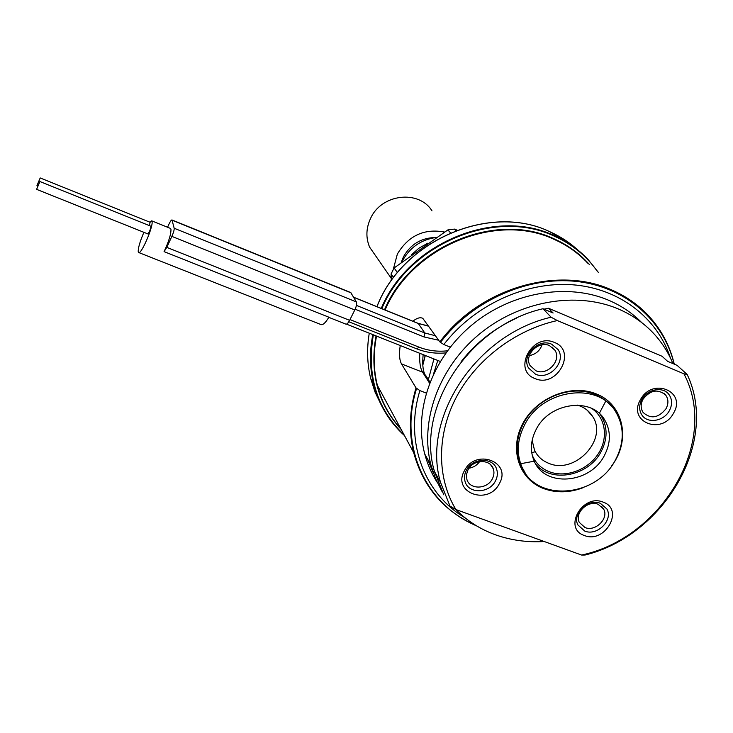 <?xml version="1.0" encoding="UTF-8"?>
<svg xmlns="http://www.w3.org/2000/svg" width="733" height="733" viewBox="0 0 733 733"><rect width="100%" height="100%" fill="white"/><g stroke="black" fill="none" stroke-linecap="round" stroke-linejoin="round"><path stroke-width="1.1" d="M605.733 401.162L599.347 413.32M533.661 461.286L520.65 463.732M400.227 345.518C398.99 354.085 399.421 360.224 401.519 363.916L422.611 372.208C420.238 368.351 419.303 362.047 419.789 353.297M450.245 347.121L443.804 344.528L439.855 341.899L422.794 318.342C420.229 317.05 416.912 318.003 412.844 321.219M426.203 393.053L419.899 390.607C404.195 441.431 424.059 493.648 464.942 517.755M476.377 525.735C444.024 511.432 423.124 487.06 413.678 452.618C408.629 431.801 409.417 410.223 416.032 387.913L419.899 390.607M416.032 387.913L401.519 363.916M670.383 357.887C657.272 317.655 619.009 288.124 572.189 284.743C525.405 281.426 474.104 305.221 443.804 344.528M427.348 458.702L433.56 473.472M641.732 322.612C632.561 313.312 621.74 305.945 609.27 300.521C567.434 282.342 510.938 292.201 471.31 325.47C431.645 358.721 413.32 411.295 424.774 454.066C427.504 464.273 431.645 473.72 437.207 482.387M551.115 317.215C475.726 334.45 421.273 418.47 440.56 482.47L449.998 506.091L455.88 509.536L581.59 555.046C662.504 537.921 719.742 441.156 683.944 373.821L687.16 374.462L677.09 365.336L667.616 361.342L662.082 356.284L548.504 308.254L553.113 313.009L542.988 308.73L551.115 317.215L557.318 320.559L683.944 373.821M443.786 494.812L434.458 471.484C415.382 408.327 468.818 325.617 542.988 308.73M581.59 555.046L585.062 555.028C664.135 535.548 719.421 442.081 687.16 374.462M441.999 491.431L435.649 478.869L431.059 465.373C419.487 421.997 438.206 368.589 478.612 334.752C518.982 300.897 576.459 290.809 618.936 309.216C633.239 315.447 645.361 324.133 655.293 335.265C662.769 343.731 668.652 353.169 672.921 363.577M544.225 541.522C527.155 542.512 510.947 540.285 495.59 534.843C480.271 529.299 467.049 520.879 455.935 509.554M461.158 361.644C475.928 342.778 494.308 328.32 516.289 318.278M543.978 309.152L548.504 308.254M557.318 320.559C515.217 329.832 476.12 359.646 456.247 397.35C436.492 435.136 436.905 478.182 455.88 509.536M584.384 535.502C604.954 544.06 624.681 509.389 603.177 502.142C582.359 493.327 562.697 528.603 584.384 535.502M464.438 470.678C451.766 492.723 488.279 506.017 499.31 483.679C512.257 461.9 475.653 447.955 464.438 470.678M554.487 342.476C532.305 332.251 511.973 370.449 535.053 378.576C556.952 388.508 577.366 351.015 554.487 342.476M673.49 413.229C686.995 391.367 652.315 376.872 640.45 399.714C627.201 421.851 661.817 435.686 673.49 413.229M583.917 487.399C570.045 492.805 556.732 493.236 543.968 488.7C519.101 479.648 508.784 449.127 522.886 423.372C536.62 397.469 571.428 383.542 596.204 393.896C623.875 404.341 631.104 440.799 611.624 465.922M585.044 527.558C595.443 532.021 609.196 518.295 603.589 509.004L598.137 504.286C587.921 499.814 574.186 513.118 579.336 522.446L585.044 527.558M467.993 469.826L466.463 474.627L466.884 479.382C469.587 489.873 487.17 489.488 492.31 478.896C494.088 475.479 494.409 472.107 493.272 468.781C490.185 458.739 473.005 459.399 467.993 469.826M549.448 345.591C538.297 340.277 523.774 355.267 530.06 365.556L535.915 370.761C547.359 376.111 561.918 360.379 554.89 350.191L549.448 345.591M666.04 408.693C668.652 403.645 668.523 399.091 665.637 395.032C657.849 388.637 650.299 390.038 642.997 399.265C640.495 404.103 640.55 408.51 643.134 412.487C650.849 419.313 658.481 418.057 666.04 408.693M525.011 472.556L520.43 464.41C515.235 451.207 516.289 437.482 523.609 423.234C536.638 397.891 571.126 384.101 595.049 394.519C601.335 397.094 606.622 400.823 610.919 405.716M615.372 460.086C596.039 498.009 534.925 502.38 521.502 465.959C516.298 452.728 517.361 438.975 524.7 424.7C542.264 389.141 597.871 381.398 615.482 411.433C624.507 426.505 624.47 442.723 615.372 460.086M604.688 419.927C611.065 431.086 610.928 443.025 604.267 455.752C589.928 483.972 544.619 487.582 534.11 460.883C529.886 450.758 530.61 440.203 536.272 429.217C549.613 402.316 591.833 396.81 604.688 419.927L601.399 416.207C607.749 427.312 607.62 439.186 601.014 451.849C588.416 476.248 551.005 483.459 535.805 464.126M600.006 414.163L601.399 416.207M591.971 408.602C606.054 418.241 608.491 438.966 597.743 454.57C587.151 470.247 565.482 477.98 549.329 471.75C541.201 468.534 535.484 462.999 532.204 455.138M577.347 405.102L580.179 406.073C585.548 408.272 589.699 411.735 592.63 416.472C608.326 439.434 574.855 474.883 548.742 463.311C542.2 460.727 537.454 456.357 534.513 450.19L532.149 440.331M432.003 210.875C418.955 189.535 381.563 193.86 370.641 218.26C366.051 228.064 365.694 237.675 369.588 247.094L376.487 257.036M393.218 269.597L397.359 254.058C408.464 235.623 424.196 228.284 444.546 232.049M436.318 237.437C421.154 239.563 409.866 247.378 402.454 260.884L401.959 261.892M411.204 254.974L418.9 248.221L427.797 243.182M457.163 230.189L454.487 229.099L447.863 229.915L394.107 267.957L391.092 273.95L391.312 280.657M454.487 229.099L455.935 230.648M391.092 273.95L393.594 277.523M394.107 267.957L397.451 272.63M447.863 229.915L450.52 232.837M328.787 317.343L345.784 324.096C346.81 324.462 348.083 323.207 349.614 320.339L354.799 309.958C356.467 306.312 356.989 303.627 356.357 301.914L350.74 292.549L172.008 219.964C171.394 219.808 170.368 221.247 168.92 224.271L167.555 227.239M138.849 252.583L320.733 324.481C322.777 325.36 325.498 322.932 328.87 317.197L164.073 251.63C168.892 241.313 171.183 233.809 170.954 229.127L170.294 228.348M143.897 232.324C140.003 241.395 138.116 247.855 138.225 251.703L138.555 252.464C140.8 255.652 153.554 226.332 152.015 221.485L151.694 220.835L149.605 222.09M164.073 251.63L166.794 247.369L171.861 236.383C173.547 232.544 174.317 229.832 174.179 228.247L172.008 219.964M36.705 189.389L147.745 233.864C149.294 232.343 150.375 229.85 150.998 226.396L150.861 226.204M149.468 225.645L150.082 222.282M36.65 189.233L39.912 181.537L36.65 189.233M36.971 185.568L40.205 177.954L36.971 185.568M600.373 503.333L606.842 508.913C613.576 519.981 597.166 536.4 584.751 531.077L577.916 524.947C571.832 513.824 588.214 498.009 600.373 503.333M495.416 481.022C489.268 493.666 468.259 494.088 465.079 481.535C463.998 477.797 464.447 474.013 466.417 470.201C472.382 457.795 492.833 456.961 496.543 468.891C497.927 472.867 497.551 476.908 495.416 481.022M468.992 468.213C473.436 467.471 476.972 465.272 479.611 461.634M535.53 374.224L528.511 367.948C521.099 355.679 538.416 337.876 551.683 344.208L558.125 349.623C566.582 361.772 549.209 380.61 535.53 374.224M529.363 355.615C535.658 354.387 539.891 350.786 542.063 344.812M641.861 399.467C647.23 389.095 662.879 386.172 668.844 394.363C672.308 399.21 672.482 404.662 669.348 410.709C663.814 421.292 647.679 423.958 641.998 415.18C638.947 410.453 638.901 405.212 641.861 399.467M643.785 397.992L648.742 393.3M428.365 379.648L433.936 358.932M422.813 365.199L425.305 355.496M433.634 373.711L437.784 360.462M429.556 383.176L422.611 372.208L425.671 375.397L429.959 382.14M439.855 341.899C479.51 288.179 557.868 265.144 612.028 290.103C626.403 296.416 638.69 305.093 648.907 316.134C661.478 329.932 669.916 345.93 674.223 364.127M476.844 526.019C444.253 511.716 423.198 487.253 413.678 452.618L377.367 385.347C373.409 369.496 373.143 353.077 376.551 336.099M385.091 309.967C411.845 246.691 496.452 211.764 554.175 239.398C567.214 245.207 578.429 253.16 587.811 263.239M416.601 388.426C398.413 446.113 425.836 504.79 476.102 525.57M674.14 364.09C663.75 320.422 625.304 286.676 576.248 281.399C527.229 276.149 472.272 300.704 440.441 342.384M435.594 237.51C421.328 237.767 410.608 244.208 403.434 256.862L401.226 262.451M384.523 309.738C411.25 246.224 496.149 211.104 554.056 238.848C568.029 245.088 579.885 253.737 589.625 264.815M401.217 429.529C377.916 404.02 369.524 372.813 376.02 335.888M597.56 271.677C586.739 256.129 572.326 244.291 554.35 236.182C495.343 207.86 408.767 243.823 381.811 308.639M373.363 334.825C366.473 375.415 376.753 408.822 404.195 435.054M588.077 259.5L598.284 272.3L588.077 259.5C578.594 249.431 567.305 241.478 554.221 235.632C495.041 207.21 408.18 243.356 381.242 308.41M372.822 334.615C369.459 351.611 369.716 368.058 373.583 383.955C378.851 404.534 389.15 421.741 404.479 435.576M376.964 306.678C402.243 240.58 489.91 202.839 549.613 231.628C560.085 236.292 569.431 242.366 577.659 249.861M381.123 404.744L375.049 392.1L370.724 378.594C367.141 363.98 366.665 348.844 369.267 333.203C366.647 348.835 367.141 363.971 370.724 378.594L373.583 383.955C378.86 404.543 389.159 421.768 404.497 435.613M378.906 399.897L371.21 379.511M535.292 451.739L531.737 452.673M428.869 326.267L417.783 323.308M435.539 335.769L424.783 332.984L418.296 323.519L353.663 297.323M438.682 340.24L424.141 336.978L424.783 332.984L356.412 305.395M424.141 336.978L355.148 309.216M447.423 350.814C437.418 351.886 427.916 350.649 418.928 347.112L349.989 319.579M348.816 321.76L416.875 348.89L418.928 347.112M349.614 320.339L166.794 247.369M354.799 309.958L171.861 236.383M356.357 301.914L174.179 228.247M351.025 292.852L172.145 220.221M424.499 373.473C422.767 369.505 422.318 363.229 423.152 354.644M674.278 364.154C669.953 345.949 661.496 329.942 648.907 316.134M440.56 482.47L434.458 471.484M431.059 465.373L424.774 454.066M601.601 506.411L603.589 509.004M490.689 464.804L493.272 468.781M552.086 347.103L554.89 350.191M663.731 393.181L665.637 395.032M521.502 465.959L520.43 464.41M592.63 416.472L587.179 410.196M369.588 247.094L391.23 278.274M400.759 428.686C389.461 416.417 381.664 401.968 377.367 385.347M571.685 244.822L549.567 231.601C489.8 202.784 402.16 240.534 376.918 306.66M422.785 364.796L425.177 355.45M353.59 297.204L418.122 323.354L428.75 326.103M440.267 361.451L346.498 324.142M417.004 348.945C426.148 352.518 435.778 353.828 445.911 352.894M170.597 228.467L151.694 220.835M150.925 226.231L39.912 181.537M37.704 185.999L37.017 185.724M150.146 222.31L40.205 177.954"/></g></svg>
